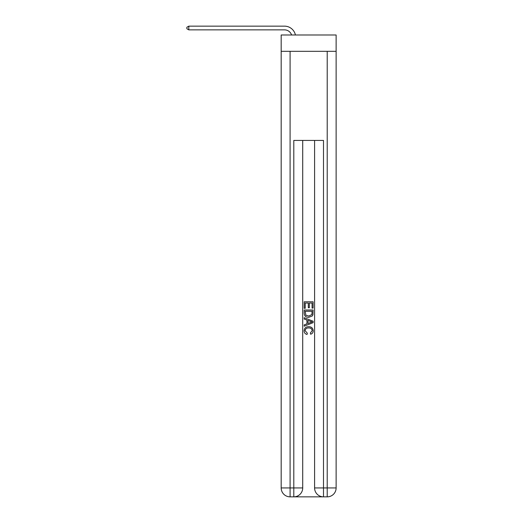 <?xml version="1.0" encoding="UTF-8"?>
<svg xmlns="http://www.w3.org/2000/svg" width="523" height="523" viewBox="0 0 523 523"><rect width="100%" height="100%" fill="white"/><g stroke="black" fill="none" stroke-linecap="round" stroke-linejoin="round"><path stroke-width="0.78" d="M336.126 51.319L336.126 34.989L281.178 34.989L281.178 51.319L336.126 51.319L336.126 487.939L327.215 487.939L327.215 51.319M284.519 29.863A7.427 7.427 0 0 1 291.579 34.989A7.427 7.427 0 0 0 284.519 29.863A7.427 7.427 0 0 1 291.579 34.989A7.427 7.427 0 0 0 284.519 29.863A7.427 7.427 0 0 1 291.579 34.989A7.427 7.427 0 0 0 284.519 29.863A7.427 7.427 0 0 1 291.579 34.989A7.427 7.427 0 0 0 284.519 29.863A7.427 7.427 0 0 1 291.579 34.989A7.427 7.427 0 0 0 284.519 29.863A7.427 7.427 0 0 1 291.579 34.989A7.427 7.427 0 0 0 284.519 29.863L188.803 29.863L188.803 26.15L284.519 26.15A11.14 11.14 0 0 1 295.417 34.989M294.469 496.85L322.835 496.85M290.088 51.319L290.088 487.939L293.802 487.939L293.802 496.85A8.911 8.911 0 0 0 302.712 487.939L302.712 140.426L302.712 487.939A8.911 8.911 0 0 1 293.802 496.85L290.088 496.85A8.911 8.911 0 0 1 281.178 487.939L281.178 51.319M323.502 496.85L323.502 487.939L314.591 487.939A8.911 8.911 0 0 0 323.502 496.85L327.215 496.85L327.215 487.939L323.502 487.939L323.502 140.426L293.802 140.426L293.802 487.939L302.712 487.939M314.591 487.939L314.591 140.426M327.215 496.85A8.911 8.911 0 0 0 336.126 487.939M304.196 308.302L304.196 301.791L313.107 301.791L313.107 308.073L312.081 308.073L312.081 303.046L309.335 303.046L309.335 307.727L308.309 307.727L308.309 303.046L305.223 303.046L305.223 308.302L304.196 308.302M304.196 313.205L304.196 310.015L313.107 310.015L312.976 314.637L312.342 315.931L308.701 317.324C305.85 317.337 304.347 315.964 304.196 313.205M305.223 311.27L305.857 315.212L308.72 316.069L311.898 314.552L312.081 311.27L305.223 311.27M304.196 319.037L304.196 317.703L313.107 321.246L313.107 322.658L304.196 326.195L304.196 324.868L306.936 323.848L306.936 320.05L304.196 319.037M310.433 321.344L307.969 320.429L307.969 323.476L312.081 321.952L310.433 321.344M305.112 330.706L307.341 333.203L307.047 334.459C305.164 333.968 304.17 332.759 304.085 330.824C304.321 328.084 305.87 326.712 308.72 326.692C311.453 326.751 312.957 328.117 313.218 330.798C313.172 332.556 312.309 333.707 310.629 334.23L310.361 332.974L312.192 330.739C311.93 328.81 310.773 327.882 308.72 327.947C306.635 327.843 305.432 328.758 305.112 330.706M188.803 29.863L186.874 28.752L186.874 27.261L188.803 26.15M290.088 496.85L290.088 487.939L281.178 487.939"/></g></svg>
